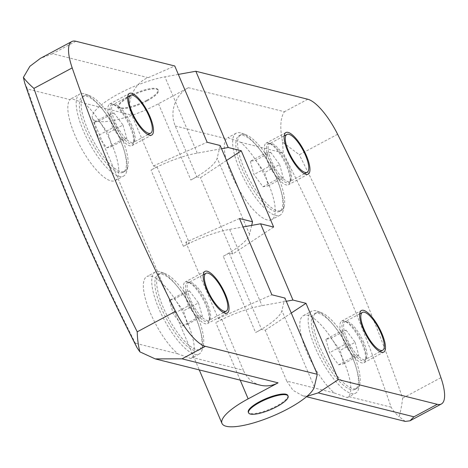 <?xml version="1.0" encoding="UTF-8"?>
<svg xmlns="http://www.w3.org/2000/svg" width="468" height="468" viewBox="0 0 468 468"><rect width="100%" height="100%" fill="white"/><g stroke="black" fill="none" stroke-linecap="round" stroke-linejoin="round"><path stroke-width="0.35" stroke-dasharray="2.34 1.75" d="M24.681 82.894L27.477 89.008L70.001 99.643A46.496 14.684 61.8 0 0 74.81 134.93A46.496 14.684 61.8 0 0 115.251 180.543A46.496 14.684 61.8 0 0 111.788 144.179A46.496 14.684 61.8 0 0 84.222 103.2L71.393 98.543L70.001 99.643M111.437 122.47A23.605 7.459 61.8 0 0 131.964 145.624A23.605 7.459 61.8 0 0 133.52 143.267A23.605 7.459 61.8 0 0 130.209 127.161A23.605 7.459 61.8 0 0 112.501 104.019A23.605 7.459 61.8 0 0 109.676 104.007A23.605 7.459 61.8 0 0 111.437 122.47M186.978 300.433A23.605 7.459 61.8 0 0 205.265 323.751A23.605 7.459 61.8 0 0 207.505 323.587A23.605 7.459 61.8 0 0 209.061 321.229A23.605 7.459 61.8 0 0 205.75 305.124A23.605 7.459 61.8 0 0 188.042 281.982A23.605 7.459 61.8 0 0 187.457 281.806A23.605 7.459 61.8 0 0 185.217 281.97A23.605 7.459 61.8 0 0 186.978 300.433M178.331 74.412L164.882 76.846A50.07 13.086 157 0 0 118.656 93.781A50.07 13.086 157 0 0 92.477 118.322A50.07 13.086 157 0 0 158.482 103.738L188.393 87.715A28.612 26.097 -76 0 0 175.254 125.956L196.835 176.805L190.856 180.01A50.07 13.086 157 0 0 217.17 158.096L220.165 145.507M75.863 41.254L52.533 53.75L148.233 77.676C134.298 82.479 125.272 103.059 131.83 115.099L153.41 165.947L157.014 166.848L151.029 170.048A50.07 13.086 -23 0 1 197.256 153.118L221.534 148.725M239.499 218.515L185.784 242.213L189.388 243.114L183.403 246.32A50.07 13.086 -23 0 1 229.63 229.384L243.079 226.957M185.784 242.213L218.164 318.486L221.762 319.387L215.777 322.592A50.07 13.086 -23 0 1 262.004 305.657L284.053 301.673L284.913 298.046M251.679 225.4L249.543 234.363A50.07 13.086 -23 0 1 223.23 256.277L255.604 332.549A50.07 13.086 157 0 0 281.917 310.635L284.053 301.673L286.281 301.269M287.82 395.454A21.458 5.61 -23 0 1 276.6 405.972A21.458 5.61 -23 0 1 248.309 412.226M120.165 139.692A46.496 14.684 -118.2 0 1 126.682 171.411A46.496 14.684 -118.2 0 1 123.628 176.056A46.496 14.684 -118.2 0 1 83.187 130.443A46.496 14.684 -118.2 0 1 79.724 94.08A46.496 14.684 -118.2 0 1 85.287 94.109A46.496 14.684 -118.2 0 1 120.165 139.692M150.351 312.893A46.496 14.684 61.8 0 0 177.916 353.872L190.839 358.482L192.137 357.429A46.496 14.684 61.8 0 0 187.329 322.142A46.496 14.684 61.8 0 0 146.888 276.529A46.496 14.684 61.8 0 0 150.351 312.893M195.706 317.655A46.496 14.684 -118.2 0 1 202.223 349.374A46.496 14.684 -118.2 0 1 199.169 354.019A46.496 14.684 -118.2 0 1 158.728 308.406A46.496 14.684 -118.2 0 1 155.265 272.043A46.496 14.684 -118.2 0 1 160.828 272.072A46.496 14.684 -118.2 0 1 195.706 317.655M121.738 137.732A42.921 13.554 -118.2 0 1 127.752 167.012A42.921 13.554 -118.2 0 1 124.927 171.3A42.921 13.554 -118.2 0 1 87.598 129.197A42.921 13.554 -118.2 0 1 84.404 95.63A42.921 13.554 -118.2 0 1 89.54 95.659A42.921 13.554 -118.2 0 1 121.738 137.732M197.274 315.695A42.921 13.554 -118.2 0 1 203.293 344.974A42.921 13.554 -118.2 0 1 200.468 349.263A42.921 13.554 -118.2 0 1 163.139 307.16A42.921 13.554 -118.2 0 1 159.945 273.593A42.921 13.554 -118.2 0 1 165.081 273.622A42.921 13.554 -118.2 0 1 197.274 315.695M343.436 339.552A23.605 7.459 61.8 0 0 363.964 362.706A23.605 7.459 61.8 0 0 365.52 360.348A23.605 7.459 61.8 0 0 362.209 344.243A23.605 7.459 61.8 0 0 344.501 321.101A23.605 7.459 61.8 0 0 341.675 321.089A23.605 7.459 61.8 0 0 343.436 339.552M267.895 161.589A23.605 7.459 61.8 0 0 286.182 184.907A23.605 7.459 61.8 0 0 288.423 184.743A23.605 7.459 61.8 0 0 289.979 182.385A23.605 7.459 61.8 0 0 286.668 166.28A23.605 7.459 61.8 0 0 268.96 143.138A23.605 7.459 61.8 0 0 268.38 142.956A23.605 7.459 61.8 0 0 266.134 143.126A23.605 7.459 61.8 0 0 267.895 161.589M146.829 100.257A21.458 5.61 157 0 0 158.049 89.739A21.458 5.61 157 0 0 129.765 95.993A21.458 5.61 157 0 0 118.544 106.511A21.458 5.61 157 0 0 146.829 100.257M147.104 100.895A21.458 5.61 157 0 0 158.319 90.377A21.458 5.61 157 0 0 130.034 96.624A21.458 5.61 157 0 0 118.813 107.143A21.458 5.61 157 0 0 147.104 100.895M119.943 138.698A42.921 13.554 61.8 0 0 82.608 96.595A42.921 13.554 61.8 0 0 85.802 130.162A42.921 13.554 61.8 0 0 123.137 172.265A42.921 13.554 61.8 0 0 119.943 138.698M195.484 316.66A42.921 13.554 61.8 0 0 158.149 274.558A42.921 13.554 61.8 0 0 161.343 308.125A42.921 13.554 61.8 0 0 198.678 350.228A42.921 13.554 61.8 0 0 195.484 316.66M334.374 392.991L347.297 397.601L348.596 396.548A46.496 14.684 61.8 0 0 343.793 361.255A46.496 14.684 61.8 0 0 303.352 315.648A46.496 14.684 61.8 0 0 306.809 352.012A46.496 14.684 61.8 0 0 334.374 392.991L286.767 381.092L265.186 330.244L261.589 329.343L255.604 332.549M352.164 356.774A46.496 14.684 -118.2 0 1 358.681 388.493A46.496 14.684 -118.2 0 1 355.627 393.138A46.496 14.684 -118.2 0 1 315.186 347.525A46.496 14.684 -118.2 0 1 311.723 311.161A46.496 14.684 -118.2 0 1 317.286 311.191A46.496 14.684 -118.2 0 1 352.164 356.774M231.268 174.049A46.496 14.684 61.8 0 0 271.709 219.662A46.496 14.684 61.8 0 0 268.252 183.292A46.496 14.684 61.8 0 0 240.681 142.313L227.852 137.662L226.459 138.756A46.496 14.684 61.8 0 0 231.268 174.049M276.623 178.811A46.496 14.684 -118.2 0 1 283.146 210.53A46.496 14.684 -118.2 0 1 280.086 215.175A46.496 14.684 -118.2 0 1 239.645 169.562A46.496 14.684 -118.2 0 1 236.182 133.199A46.496 14.684 -118.2 0 1 241.745 133.228A46.496 14.684 -118.2 0 1 276.623 178.811M353.738 354.814A42.921 13.554 -118.2 0 1 359.752 384.093A42.921 13.554 -118.2 0 1 356.932 388.381A42.921 13.554 -118.2 0 1 319.597 346.279A42.921 13.554 -118.2 0 1 316.403 312.712A42.921 13.554 -118.2 0 1 321.539 312.741A42.921 13.554 -118.2 0 1 353.738 354.814M278.197 176.851A42.921 13.554 -118.2 0 1 284.211 206.131A42.921 13.554 -118.2 0 1 281.391 210.419A42.921 13.554 -118.2 0 1 244.056 168.316A42.921 13.554 -118.2 0 1 240.862 134.749A42.921 13.554 -118.2 0 1 245.998 134.778A42.921 13.554 -118.2 0 1 278.197 176.851M351.942 355.774A42.921 13.554 61.8 0 0 314.613 313.671A42.921 13.554 61.8 0 0 317.801 347.238A42.921 13.554 61.8 0 0 355.136 389.347A42.921 13.554 61.8 0 0 351.942 355.774M276.401 177.811A42.921 13.554 61.8 0 0 239.072 135.708A42.921 13.554 61.8 0 0 242.266 169.276A42.921 13.554 61.8 0 0 279.595 211.378A42.921 13.554 61.8 0 0 276.401 177.811M218.164 318.486L271.873 294.787M52.533 53.75L40.423 58.348M148.233 77.676L174.751 65.976M153.41 165.947L207.125 142.243M157.014 166.848L189.388 243.114M221.762 319.387L243.342 370.235L192.137 357.429M291.277 313.034L265.186 330.244M260.337 385.176A28.612 26.097 104 0 1 243.342 370.235M136.978 347.595L135.392 343.243C113.794 300.52 93.857 257.663 75.6 214.666C57.365 171.68 41.324 129.794 27.477 89.008M226.53 160.495L200.439 177.705L196.835 176.805M273.634 227.05L232.812 253.972L229.215 253.071L223.23 256.277M229.215 253.071L261.589 329.343M306.996 396.302L302.58 395.735L293.009 390.312L286.767 381.092M232.812 253.972L200.439 177.705M337.609 134.252L299.315 154.762L282.649 142.213C279.718 127.846 280.314 117.684 284.433 111.729L188.393 87.715M405.276 421.411L399.151 416.678C400.649 411.378 401.813 405.206 402.638 398.174A715.32 225.933 61.8 0 0 356.242 277.781A715.32 225.933 61.8 0 0 299.315 154.762M282.649 142.213L283.204 152.948C326.951 239.634 362.922 324.377 391.119 407.178C393.395 411.015 396.074 414.18 399.151 416.678M93.852 122.388L97.713 135.814L106.733 147.853L111.893 146.472L108.032 133.041L99.011 121.001L93.852 122.388L108.81 114.373L113.97 112.993L99.011 121.001M169.387 300.415L173.306 313.888L182.339 325.863L187.44 324.371L183.52 310.898L174.488 298.917L169.387 300.415L184.345 292.401L189.446 290.909L174.488 298.917M106.733 147.853L121.692 139.844L112.671 127.805L97.713 135.814M112.671 127.805L108.81 114.373M113.97 112.993L122.99 125.032L108.032 133.041M122.99 125.032L126.851 138.458L111.893 146.472M126.851 138.458L121.692 139.844M182.339 325.863L197.291 317.854L188.265 305.873L173.306 313.888M188.265 305.873L184.345 292.401M189.446 290.909L198.479 302.884L183.52 310.898M198.479 302.884L202.398 316.356L187.44 324.371M202.398 316.356L197.291 317.854M325.863 339.329L329.595 352.656L338.604 364.835L343.881 363.689L340.154 350.356L331.139 338.183L325.863 339.329L340.821 331.321L346.098 330.174L331.139 338.183M250.333 161.273L253.966 174.529L262.969 186.796L268.328 185.819L264.695 172.563L255.698 160.29L250.333 161.273L265.292 153.264L270.656 152.281L255.698 160.29M338.604 364.835L353.562 356.827L344.553 344.647L329.595 352.656M344.553 344.647L340.821 331.321M346.098 330.174L355.113 342.348L340.154 350.356M355.113 342.348L358.839 355.674L343.881 363.689M358.839 355.674L353.562 356.827M262.969 186.796L277.928 178.788L268.924 166.514L253.966 174.529M268.924 166.514L265.292 153.264M270.656 152.281L279.653 164.555L264.695 172.563M279.653 164.555L283.286 177.805L268.328 185.819M283.286 177.805L277.928 178.788M131.894 125.588A21.458 6.78 61.8 0 0 113.227 104.539A21.458 6.78 61.8 0 0 114.824 121.323A21.458 6.78 61.8 0 0 133.491 142.371A21.458 6.78 61.8 0 0 131.894 125.588M113.309 121.937A22.09 6.979 -118.2 0 1 114.303 104.68A22.09 6.979 -118.2 0 1 130.876 126.331A22.09 6.979 -118.2 0 1 133.971 141.4A22.09 6.979 -118.2 0 1 125.471 140.57A22.09 6.979 -118.2 0 1 113.309 121.937M189.3 282.473A22.09 6.979 -118.2 0 1 189.844 282.643A22.09 6.979 -118.2 0 1 206.417 304.294A22.09 6.979 -118.2 0 1 209.512 319.363A22.09 6.979 -118.2 0 1 205.961 321.727A22.09 6.979 -118.2 0 1 188.85 299.9A22.09 6.979 -118.2 0 1 189.3 282.473M207.435 303.551A21.458 6.78 61.8 0 0 188.768 282.502A21.458 6.78 61.8 0 0 190.365 299.286A21.458 6.78 61.8 0 0 209.032 320.334A21.458 6.78 61.8 0 0 207.435 303.551M363.893 342.67A21.458 6.78 61.8 0 0 345.232 321.621A21.458 6.78 61.8 0 0 346.823 338.405A21.458 6.78 61.8 0 0 365.49 359.453A21.458 6.78 61.8 0 0 363.893 342.67M345.308 339.019A22.09 6.979 -118.2 0 1 346.302 321.756A22.09 6.979 -118.2 0 1 362.875 343.413A22.09 6.979 -118.2 0 1 365.97 358.482A22.09 6.979 -118.2 0 1 357.47 357.651A22.09 6.979 -118.2 0 1 345.308 339.019M270.217 143.629A22.09 6.979 -118.2 0 1 270.767 143.793A22.09 6.979 -118.2 0 1 287.334 165.45A22.09 6.979 -118.2 0 1 290.429 180.519A22.09 6.979 -118.2 0 1 286.878 182.877A22.09 6.979 -118.2 0 1 269.767 161.056A22.09 6.979 -118.2 0 1 270.217 143.629M288.352 164.707A21.458 6.78 61.8 0 0 269.691 143.658A21.458 6.78 61.8 0 0 271.288 160.442A21.458 6.78 61.8 0 0 289.949 181.49A21.458 6.78 61.8 0 0 288.352 164.707M197.256 153.118L164.882 76.846M229.63 229.384L262.004 305.657M158.482 103.738L190.856 180.01M240.207 380.145L215.777 322.592M183.403 246.32L151.029 170.048M249.543 234.363L217.17 158.096M440.932 377.67L402.638 398.174M314.291 386.901L281.917 310.635M177.916 353.872L135.392 343.243M84.222 103.2L131.83 115.099M307.769 99.234L284.433 111.729M175.254 125.956L226.459 138.756M240.681 142.313L283.204 152.948M391.119 407.178L348.596 396.548M127.7 96.788L113.227 104.539L114.303 104.68L112.501 104.019M188.042 281.982L189.844 282.643L188.768 282.502L203.241 274.751M359.699 313.87L345.232 321.621L346.302 321.756L344.501 321.101M268.96 143.138L270.767 143.793L269.691 143.658L284.158 135.907M131.964 145.624L151.708 135.053M227.249 313.016L207.505 323.587M92.477 118.322L199.263 369.907M115.251 180.543L123.628 176.056M199.169 354.019L190.839 358.482M127.752 167.012L126.682 171.411M203.293 344.974L202.223 349.374M363.964 362.706L383.707 352.135M308.166 174.166L288.423 184.743M158.049 89.739L158.319 90.377M82.608 96.595L84.404 95.63M158.149 274.558L159.945 273.593M347.297 397.601L355.627 393.138M280.086 215.175L271.709 219.662M359.752 384.093L358.681 388.493M284.211 206.131L283.146 210.53M314.613 313.671L316.403 312.712M239.072 135.708L240.862 134.749M109.676 104.007L129.42 93.43M204.961 271.393L185.217 281.97M147.958 134.626L133.491 142.371L133.971 141.4L133.52 143.267M223.499 312.589L209.032 320.334L209.512 319.363L209.061 321.229M71.393 98.543L79.724 94.08M155.265 272.043L146.888 276.529M89.54 95.659L85.287 94.109M165.081 273.622L160.828 272.072M341.675 321.089L361.425 310.512M285.884 132.549L266.134 143.126M118.544 106.511L118.813 107.143M302.58 395.735L306.511 396.718M123.137 172.265L124.927 171.3M198.678 350.228L200.468 349.263M379.957 351.708L365.49 359.453L365.97 358.482L365.52 360.348M304.416 173.745L289.949 181.49L290.429 180.519L289.979 182.385M303.352 315.648L311.723 311.161M236.182 133.199L227.852 137.656M321.539 312.741L317.286 311.191M245.998 134.778L241.745 133.228M355.136 389.347L356.932 388.381M279.595 211.378L281.391 210.419"/><path stroke-width="0.7" d="M71.791 41.553L40.423 58.348L29.876 66.316L23.4 77.395C25.74 80.636 29.244 84.31 33.907 88.405A715.32 225.933 61.8 0 0 80.303 208.792A715.32 225.933 61.8 0 0 137.229 331.818C137.399 339.089 138.288 345.77 139.903 351.86L155.224 358.897L182.029 358.827L278.068 382.842L248.151 398.859A50.07 13.086 157 0 0 221.972 423.405A50.07 13.086 157 0 0 287.978 408.816A50.07 13.086 157 0 0 314.291 386.901L317.286 374.318L284.913 298.046L271.873 294.787L239.499 218.515L252.539 221.774L220.165 145.507L207.125 142.243L174.751 65.976L75.863 41.254A42.921 13.554 61.8 0 0 71.791 41.553A42.921 13.554 61.8 0 0 72.201 67.895A715.32 225.933 61.8 0 0 175.523 311.314A42.921 13.554 61.8 0 0 205.364 346.332L317.286 374.318M23.4 77.395L24.681 82.894C39.043 125.605 55.715 169.328 74.699 214.051C93.606 258.593 114.391 303.153 137.054 347.736L136.978 347.595M149.953 116.591A23.605 7.459 -118.2 0 1 151.708 135.053A23.605 7.459 -118.2 0 1 131.18 111.893A23.605 7.459 -118.2 0 1 129.42 93.43A23.605 7.459 -118.2 0 1 149.953 116.591M225.494 294.553A23.605 7.459 -118.2 0 1 227.249 313.016A23.605 7.459 -118.2 0 1 206.721 289.856A23.605 7.459 -118.2 0 1 204.961 271.393A23.605 7.459 -118.2 0 1 225.494 294.553M248.584 412.858L248.309 412.226A21.458 5.61 -23 0 1 259.529 401.708A21.458 5.61 -23 0 1 287.82 395.454L288.089 396.092A21.458 5.61 -23 0 1 276.869 406.61A21.458 5.61 -23 0 1 248.584 412.858A21.458 5.61 -23 0 1 259.798 402.34A21.458 5.61 -23 0 1 288.089 396.092M132.034 112.109A21.458 6.78 -118.2 0 1 130.437 95.326A21.458 6.78 -118.2 0 1 149.099 116.374A21.458 6.78 -118.2 0 1 150.696 133.158A21.458 6.78 -118.2 0 1 132.034 112.109M207.576 290.072A21.458 6.78 -118.2 0 1 205.978 273.289A21.458 6.78 -118.2 0 1 224.64 294.337A21.458 6.78 -118.2 0 1 226.237 311.121A21.458 6.78 -118.2 0 1 207.576 290.072M381.952 333.672A23.605 7.459 -118.2 0 1 383.707 352.135A23.605 7.459 -118.2 0 1 363.18 328.975A23.605 7.459 -118.2 0 1 361.425 310.512A23.605 7.459 -118.2 0 1 381.952 333.672M306.411 155.709A23.605 7.459 -118.2 0 1 308.166 174.166A23.605 7.459 -118.2 0 1 287.639 151.012A23.605 7.459 -118.2 0 1 285.884 132.549A23.605 7.459 -118.2 0 1 306.411 155.709M286.281 301.269L292.968 300.058L306.008 303.317L338.382 379.589L437.27 404.311A42.921 13.554 61.8 0 0 441.342 404.013A42.921 13.554 61.8 0 0 440.932 377.67A715.32 225.933 61.8 0 0 394.536 257.277A715.32 225.933 61.8 0 0 337.609 134.252A42.921 13.554 61.8 0 0 307.769 99.234L195.84 71.247L178.331 74.412M364.034 329.191A21.458 6.78 -118.2 0 1 362.437 312.408A21.458 6.78 -118.2 0 1 381.098 333.456A21.458 6.78 -118.2 0 1 382.695 350.24A21.458 6.78 -118.2 0 1 364.034 329.191M288.493 151.228A21.458 6.78 -118.2 0 1 286.896 134.439A21.458 6.78 -118.2 0 1 305.557 155.493A21.458 6.78 -118.2 0 1 307.154 172.277A21.458 6.78 -118.2 0 1 288.493 151.228M252.539 221.774L251.679 225.4L243.079 226.957M292.968 300.058L260.594 223.792L251.679 225.4M306.008 303.317L291.277 313.034M278.068 382.842A28.612 26.097 104 0 1 260.337 385.176L155.224 358.897M139.903 351.86L137.054 347.736M221.534 148.725L228.22 147.519L195.84 71.247M228.22 147.519L241.26 150.778L226.53 160.495M260.594 223.792L273.634 227.05L241.26 150.778M338.382 379.589L318.228 392.88L306.996 396.302M437.27 404.311L413.934 416.807L409.974 420.808L405.276 421.411L306.511 396.718M248.151 398.859L240.207 380.145M205.364 346.332L182.029 358.827M175.523 311.314L137.229 331.818M72.201 67.895L33.907 88.405M413.934 416.807L318.228 392.88M199.263 369.907L221.972 423.405M127.7 96.788L130.437 95.326M203.241 274.751L205.978 273.289M359.699 313.87L362.437 312.408M284.158 135.907L286.896 134.439M147.958 134.626L150.696 133.158M223.499 312.589L226.237 311.121M409.974 420.808L441.342 404.013M379.957 351.708L382.695 350.24M304.416 173.745L307.154 172.277"/></g></svg>
